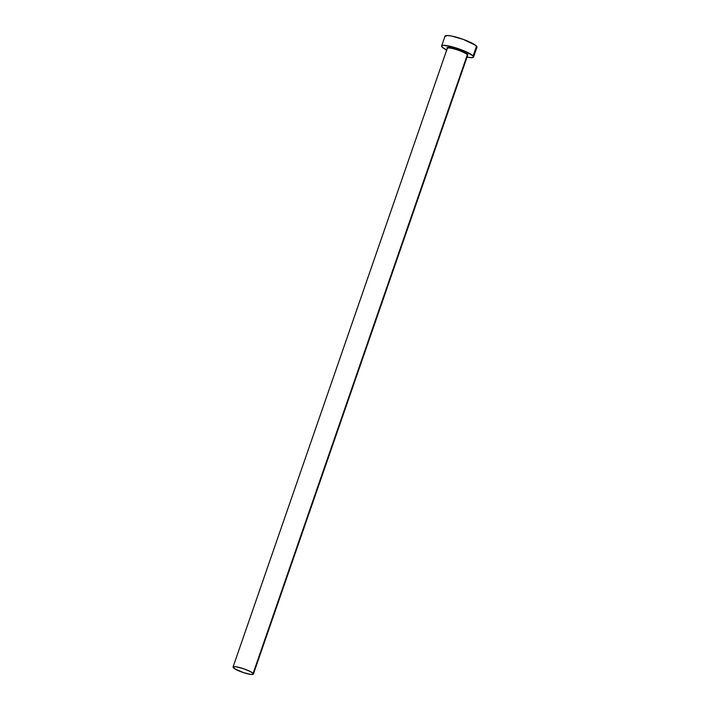 <?xml version="1.0" encoding="UTF-8"?>
<svg xmlns="http://www.w3.org/2000/svg" width="710" height="710" viewBox="0 0 710 710"><rect width="100%" height="100%" fill="white"/><g stroke="black" fill="none" stroke-linecap="round" stroke-linejoin="round"><path stroke-width="1.06" d="M447.247 48.466A11.191 1.926 19.1 0 1 455.172 48.706A11.191 1.926 19.1 0 1 467.872 54.448L467.349 54.723A10.765 1.855 -160.9 0 0 457.089 49.815A10.765 1.855 -160.9 0 0 447.415 48.191M467.633 55.398L467.633 55.415A10.765 1.855 -160.9 0 0 467.349 54.723L253.106 673.408A10.765 1.855 19.1 0 1 253.39 674.092A10.765 1.855 19.1 0 1 244.16 672.832A10.765 1.855 19.1 0 1 233.324 667.728A10.765 1.855 19.1 0 1 233.04 667.045A10.765 1.855 19.1 0 1 242.279 668.305A10.765 1.855 19.1 0 1 253.106 673.408L467.349 54.723A10.765 1.855 -160.9 0 0 456.512 49.629A10.765 1.855 -160.9 0 0 447.282 48.369L233.04 667.045M473.552 57.022L476.951 47.197A16.889 2.902 -160.9 0 0 476.508 46.123L473.108 55.948A16.889 2.902 19.1 0 1 473.552 57.022A16.889 2.902 19.1 0 1 467.029 57.137L471.298 57.661L473.401 57.244L473.108 55.948L476.508 46.123A16.889 2.902 -160.9 0 0 459.521 38.118A16.889 2.902 -160.9 0 0 445.037 36.139L441.629 45.972A16.889 2.902 19.1 0 1 456.113 47.943A16.889 2.902 19.1 0 1 473.108 55.948L465.831 51.626L453.726 47.224L443.883 45.325L441.78 45.751L442.073 47.046A16.889 2.902 19.1 0 1 441.629 45.972M446.688 50.09A16.889 2.902 19.1 0 1 442.073 47.046L446.839 50.162M447.309 48.546L447.114 47.685L448.516 47.41L457.08 49.292L466.106 53.135L467.872 54.448L467.562 55.522M476.037 47.747L476.96 46.869L475.452 45.2L463.355 39.432L451.48 36.015L447.291 35.5L445.019 36.467M253.106 673.408L250.071 671.411L242.731 668.447L235.676 666.726L233.137 666.903L235.028 668.989L243.708 672.681L250.763 674.411L253.301 674.234L253.106 673.408M467.349 54.723L467.872 54.448M467.633 55.415L253.39 674.092"/></g></svg>
